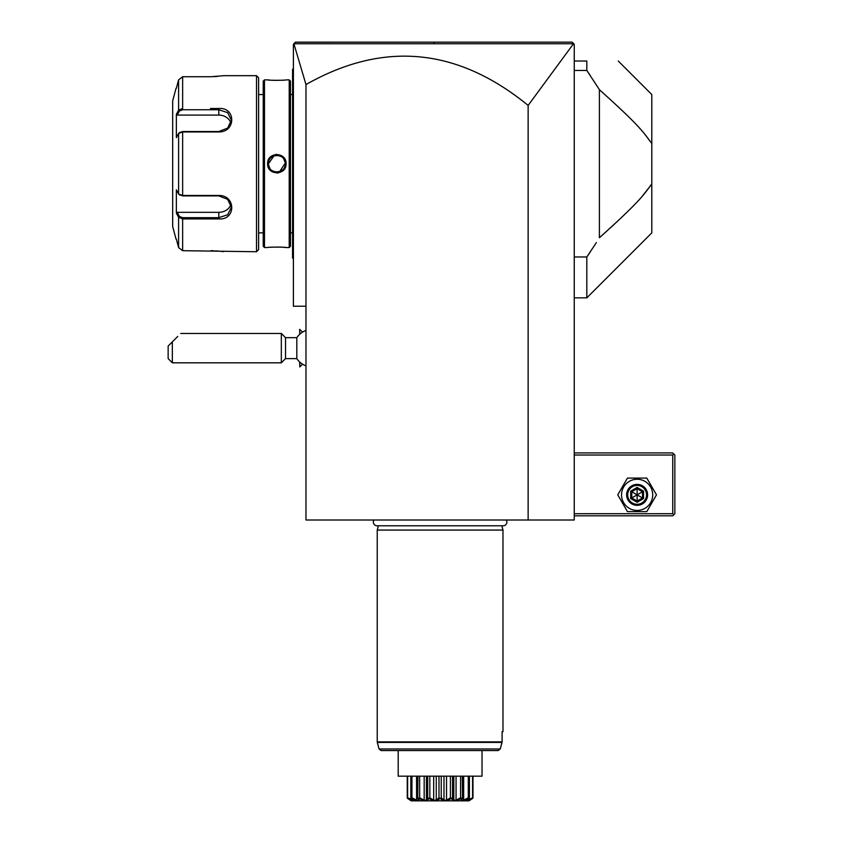 <?xml version="1.0" encoding="UTF-8"?>
<svg xmlns="http://www.w3.org/2000/svg" width="843" height="843" viewBox="0 0 843 843"><rect width="100%" height="100%" fill="white"/><g stroke="black" fill="none" stroke-linecap="round" stroke-linejoin="round"><path stroke-width="1.26" d="M439.709 42.15L572.155 42.15L574.252 44.247L574.252 520.005L305.977 520.005L305.977 306.23L293.406 306.23L293.406 44.247L295.503 42.15L572.155 42.15L573.598 43.604L528.139 105.417C457.401 47.64 383.344 40.685 305.977 84.563L293.891 43.752L572.934 43.752M305.977 84.563L305.977 306.23M528.139 520.005L528.139 105.417M294.407 43.235L294.945 42.708M295.45 42.192L427.549 42.15M574.252 455.03L672.756 455.03L672.756 513.714L673.799 514.767L672.756 515.811L574.252 515.811M672.756 513.714L574.252 513.714M672.756 455.03L673.799 453.987L672.756 452.933L574.252 452.933M673.799 514.767L674.853 513.714L674.853 455.03L673.799 453.987M617.761 494.852L627.445 511.617L646.802 511.617L656.486 494.852L646.802 478.086L627.445 478.086L617.761 494.852M621.533 494.852A15.585 15.585 0 0 0 637.118 510.447A15.585 15.585 0 0 0 652.714 494.852A15.585 15.585 0 0 0 637.118 479.267A15.585 15.585 0 0 0 621.533 494.852M647.603 494.852A10.474 10.474 0 0 0 637.118 484.377A10.474 10.474 0 0 0 626.644 494.852A10.474 10.474 0 0 0 637.118 505.336A10.474 10.474 0 0 0 647.603 494.852M646.549 494.852A9.431 9.431 0 0 1 637.118 504.283A9.431 9.431 0 0 1 627.687 494.852A9.431 9.431 0 0 1 637.118 485.42A9.431 9.431 0 0 1 646.549 494.852M643.557 491.142L642.492 491.754L637.118 488.655L631.755 491.754L631.755 497.95L637.118 501.048L642.492 497.95L642.492 491.754L637.118 494.852L637.118 487.423L630.68 491.142L643.557 498.571L643.557 491.142L637.118 487.423M637.118 502.291L637.118 494.852L631.755 497.95L630.68 498.571L637.118 502.291L643.557 498.571M590.016 75.101L586.823 70.454L586.823 61.012C629.584 61.012 629.584 61.012 586.823 61.012C629.584 61.012 629.584 61.012 586.823 61.012L574.252 61.012M574.252 297.842L586.823 297.842L586.823 256.967L590.142 252.131M596.401 242.573L586.823 256.967L574.252 256.967M574.252 70.454L586.823 70.454L599.12 89.21M604.21 93.973L599.394 89.674L599.394 237.747L607.466 230.508M599.394 89.674C640.596 126.682 643.525 132.393 651.797 143.542L644.526 133.847M642.598 131.571L641.945 130.834M640.164 128.821L639.574 128.178M637.561 125.986L636.95 125.333M629.394 117.577L628.193 116.387M625.116 113.373L624.22 112.519M619.183 107.725L616.992 105.67M611.175 100.285L610.543 99.706M618.256 61.012L651.797 94.542L651.797 232.868L586.823 297.842M610.543 227.715L614.041 224.491M642.05 196.472L650.596 185.66M650.627 185.618L651.797 183.879C643.536 195.018 640.596 200.739 599.394 237.747M299.771 334.228L299.686 329.371L299.686 334.302M302.542 364.155L299.771 366.926L299.771 362.058M305.977 365.841A18.862 18.862 0 0 1 296.82 358.623L296.82 337.664L285.524 337.664L281.33 333.47L180.729 333.47M299.771 366.926L299.686 361.984M285.524 337.664L285.524 358.623L281.33 362.817L172.341 362.817L172.341 341.858L168.147 346.051L168.147 358.623L172.341 362.817M281.33 362.817L281.33 333.47M172.341 341.858C184.08 330.119 184.08 330.119 172.341 341.858M177.789 336.42L170.37 343.828L177.789 336.42M293.406 68.557L292.563 69.4L292.563 70.232L293.406 69.4L292.563 70.232L292.563 92.445L293.406 92.445M293.406 157.546L292.563 157.63L292.563 92.445M293.406 169.875L292.563 169.791L292.563 157.63M293.406 258.864L292.563 258.021L292.563 169.791M292.563 257.189L293.406 258.021M292.563 232.868L290.466 232.868M292.563 94.542L290.466 94.542M290.466 246.282L290.466 81.128L289.212 79.874L286.072 79.874C286.62 80.443 267.094 80.443 267.621 79.874L264.481 79.874L264.481 247.547L267.621 247.547C267.094 246.978 286.599 246.978 286.072 247.547L289.212 247.547L290.466 246.282M267.621 79.874L268.264 79.948M268.622 79.98L269.992 80.106M272.152 80.264L274.101 80.348M275.492 80.38L276.462 80.391M281.889 80.243L283.659 80.106M285.777 247.515L285.092 247.442M284.702 247.399L283.659 247.305M281.731 247.168L280.35 247.104M277.874 247.031L276.894 247.02M271.973 247.168L270.076 247.305M276.841 173.026L278.201 172.92M276.841 154.395L275.492 154.501M289.212 247.547L289.212 79.874M267.621 163.711C267.115 151.666 286.599 151.698 286.072 163.711C286.578 175.755 267.094 175.723 267.621 163.711L268.464 163.711C267.937 152.899 285.756 152.889 285.229 163.711C285.756 174.512 267.937 174.522 268.464 163.711L268.485 164.269M264.481 79.874L263.227 81.128L263.227 246.282L264.481 247.547M263.227 94.542L258.611 94.542M263.227 232.868L258.611 232.868M179.401 194.638L182.636 195.892L218.79 195.892L227.652 199.317L231.361 207.304L227.663 214.754L218.79 217.673L182.636 217.673L179.401 216.419L178.59 217.283L176.366 213.089L176.366 189.791L178.59 193.985L182.636 195.471L218.79 195.471C235.998 195.176 236.103 220.308 218.79 218.927L182.636 218.927L178.59 217.283L178.59 247.557L176.366 239.159L178.59 247.557L182.636 250.687L256.514 251.741L258.611 249.644L258.611 77.777L256.514 75.68L223.816 75.68L210.95 76.734M182.636 250.687L182.636 218.927L210.465 218.927M210.465 108.494L218.79 108.494C236.029 107.082 236.072 132.203 218.79 131.951L182.636 131.951L178.59 133.436L176.366 137.63L176.366 114.332L178.59 110.138L176.967 113.204M182.636 108.494L182.636 76.734L210.402 76.734L182.636 76.734L178.59 79.864L176.366 88.262L178.59 79.864L178.59 110.138L182.636 108.494L182.636 109.748L218.79 109.748L227.663 112.656L231.361 120.117L227.663 128.094L218.79 131.529L182.636 131.529L179.401 132.783M213.658 76.671L215.344 76.587M216.609 76.502L217.41 76.45M223.427 251.678L222.847 251.593M222.404 251.53L221.53 251.414M220.813 251.319L220.012 251.225M218.843 251.109L217.473 250.982M216.556 250.908L215.387 250.835M213.616 250.75L210.95 250.687M256.514 251.741L256.514 75.68M179.801 132.309L178.59 133.436L178.59 193.985L179.801 195.102M176.05 88.262L172.678 100.833L172.678 226.588L176.05 239.159M176.63 113.847L177.23 115.091L218.79 115.091A12.571 10.885 180 0 1 230.908 123.067M179.401 216.419L177.23 212.331L176.63 213.574M176.967 214.206L178.179 216.514M178.59 110.138L179.401 111.002L182.636 109.748M230.908 204.354A12.571 10.885 0 0 1 218.79 212.331L177.23 212.331M177.23 115.091L179.401 111.002M279.676 171.603L285.208 163.152M285.145 162.541L283.764 158.979M281.235 156.566L280.656 156.24M279.202 155.67L278.633 155.523M275.05 155.523L274.491 155.66M274.007 155.818L268.464 163.711M268.548 164.88L269.918 168.442M272.447 170.844L273.027 171.171M274.502 171.761L275.05 171.898M278.633 171.898L279.202 171.751M373.955 520.005A3.73 3.73 0 0 0 377.074 525.79L503.155 525.79A3.73 3.73 0 0 0 506.274 520.005M501.838 525.79L502.986 530.068L377.232 530.068L377.232 741.893L502.112 741.893L502.112 731.682L502.986 731.682L502.112 731.682M378.381 525.79L377.232 530.068M502.986 530.068L502.986 731.682M498.192 750.555L381.089 750.555L398.191 750.555L398.191 776.171L482.027 776.171L482.027 750.555L498.192 750.555L500.247 748.995L379.065 748.995L377.306 742.43L502.038 742.43L500.247 748.995L502.112 741.893M407.454 798.332L407.633 797.784L412.691 800.207L410.815 797.784L412.185 799.354L407.243 797.784L407.243 776.171M407.633 797.784L407.633 776.171M411.479 799.944L411.805 799.08M410.815 797.784L410.815 776.171M411.468 798.332L411.942 797.784L416.568 800.207L418.233 800.207L417.917 797.784L418.613 798.332C420.236 801.746 417.854 801.746 411.468 798.332L411.258 798.332M411.942 797.784L411.942 776.171M416.568 800.207L416.568 776.171M417.728 776.171L417.728 798.332L417.917 776.171M419.572 798.658L418.929 798.332L419.645 797.784L424.166 800.207L426.41 800.207L427.707 797.784L428.56 798.332C427.97 801.746 424.756 801.746 418.929 798.332L418.613 798.332M419.645 797.784L419.645 776.171M424.166 800.207L424.166 776.171M426.41 800.197L426.41 776.171L426.442 799.596M426.927 798.31L427.707 797.784L427.707 776.171M429.414 798.606L428.95 798.332L429.825 797.784L433.692 800.207L436.242 800.207L438.982 797.784L439.898 798.332C437.159 801.746 433.513 801.746 428.95 798.332L428.223 798.995M429.825 797.784L429.825 776.171M433.692 800.207L433.692 776.171M436.242 800.207L436.242 776.171M438.982 797.784L438.982 776.171M440.678 798.648L441.237 797.784L443.987 800.207L446.537 800.207L450.404 797.784L451.268 798.332C446.706 801.746 443.06 801.746 440.32 798.332L439.53 798.658M441.237 797.784L441.237 776.171M443.987 800.207L443.987 776.171M446.537 800.207L446.537 776.171M450.404 797.784L450.404 776.171M451.658 798.332L452.522 797.784L453.819 800.207L456.063 800.207L460.573 797.784L461.29 798.332C455.462 801.746 452.259 801.746 451.658 798.332L450.784 798.627M452.522 797.784L452.522 776.171M453.819 800.207L453.819 776.171L453.776 799.575M456.063 800.207L456.063 776.171M460.573 797.784L460.573 776.171M461.395 799.596L462.301 797.784L461.996 800.207L463.661 800.207L468.286 797.784L468.761 798.332C462.364 801.746 459.983 801.746 461.616 798.332L460.689 798.637M462.501 776.171L462.501 798.332L462.301 776.171M463.661 800.207L463.661 776.171M468.286 797.784L468.286 776.171M468.971 798.332L467.528 800.207L472.596 797.784L472.765 798.332L468.034 799.354L468.761 798.332M469.414 797.784L469.414 776.171M468.413 800.207L468.413 799.08M472.596 797.784L472.596 776.171M468.95 800.85L411.268 800.85L468.95 800.85L472.765 798.332M472.112 798.816L472.986 797.784L472.986 776.171M469.393 799.449L468.782 799.912M407.38 798.332L411.268 800.85M409.192 799.522L408.244 798.901M471.363 799.312L470.573 799.817M412.807 798.974L413.776 799.417M415.304 800.049L416.073 800.334M426.969 800.397L427.517 799.965M429.983 798.943L430.805 799.385M436.716 800.439L438.044 799.775M438.571 799.417L439.161 798.964M449.372 799.417L450.183 798.974M466.442 799.417L467.38 798.985M433.987 42.15L434.092 43.741M630.68 491.142L630.68 498.571M292.563 149.085L293.406 149.085M292.563 178.337L293.406 178.337M292.563 234.965L293.406 234.965M182.636 131.529L182.636 195.892M218.79 218.927L218.79 212.331M182.636 218.927L182.636 217.673M218.79 108.494L218.79 115.091M286.072 163.711L285.229 163.711M302.542 332.131L299.771 329.371M305.977 330.445A18.862 18.862 0 0 0 296.82 337.664M296.82 358.623L285.524 358.623M379.065 748.995L381.089 750.555M377.306 742.43L377.232 741.893"/></g></svg>
